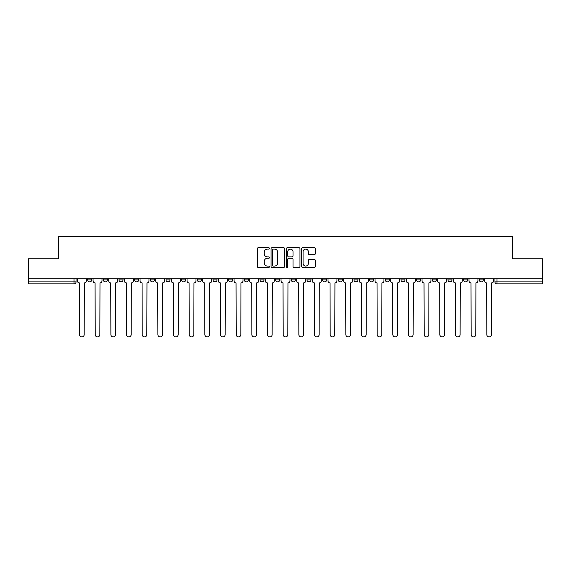 <?xml version="1.0" encoding="UTF-8"?>
<svg xmlns="http://www.w3.org/2000/svg" width="571" height="571" viewBox="0 0 571 571"><rect width="100%" height="100%" fill="white"/><g stroke="black" fill="none" stroke-linecap="round" stroke-linejoin="round"><path stroke-width="0.86" d="M269.433 248.421A0.692 0.692 0 0 0 268.748 247.728L258.27 247.728A0.985 0.985 0 0 0 257.285 248.713L257.285 266.457A0.985 0.985 0 0 0 258.27 267.442L268.748 267.442A0.692 0.692 0 0 0 269.433 266.75A0.692 0.692 0 0 0 268.748 266.065L267.392 266.065A3.155 3.155 0 0 1 264.237 262.91L264.237 261.432A3.155 3.155 0 0 1 267.392 258.278L268.748 258.278A0.692 0.692 0 0 0 269.433 257.585A0.692 0.692 0 0 0 268.748 256.893L267.392 256.893A3.155 3.155 0 0 1 264.237 253.745L264.237 252.261A3.155 3.155 0 0 1 267.392 249.113L268.748 249.113A0.692 0.692 0 0 0 269.433 248.421M479.29 279.876L479.29 278.769L479.29 279.876A2.006 2.006 0 0 0 481.303 281.888A2.006 2.006 0 0 1 479.29 279.876L483.309 279.876A2.006 2.006 0 0 1 481.303 281.888A2.006 2.006 0 0 0 483.309 279.876A2.006 2.006 0 0 1 481.303 281.888M463.631 278.769L463.631 279.876L467.642 279.876A2.006 2.006 0 0 1 465.636 281.888A2.006 2.006 0 0 1 463.631 279.876L463.631 278.769M416.637 279.876L416.637 278.769L416.637 279.876A2.006 2.006 0 0 0 418.643 281.888A2.006 2.006 0 0 1 416.637 279.876L420.656 279.876A2.006 2.006 0 0 1 418.643 281.888M400.97 279.876L400.97 278.769L400.97 279.876A2.006 2.006 0 0 0 402.983 281.888A2.006 2.006 0 0 1 400.97 279.876L404.989 279.876A2.006 2.006 0 0 1 402.983 281.888M353.977 278.769L353.977 279.876L357.996 279.876A2.006 2.006 0 0 1 355.99 281.888A2.006 2.006 0 0 1 353.977 279.876L353.977 278.769M338.317 278.769L338.317 279.876L342.329 279.876A2.006 2.006 0 0 1 340.323 281.888A2.006 2.006 0 0 1 338.317 279.876L338.317 278.769M244.331 278.769L244.331 279.876L248.349 279.876A2.006 2.006 0 0 1 246.337 281.888A2.006 2.006 0 0 1 244.331 279.876L244.331 278.769M228.671 278.769L228.671 279.876L232.683 279.876A2.006 2.006 0 0 1 230.677 281.888A2.006 2.006 0 0 1 228.671 279.876L228.671 278.769M150.344 279.876L150.344 278.769L150.344 279.876A2.006 2.006 0 0 0 152.357 281.888A2.006 2.006 0 0 1 150.344 279.876L154.363 279.876A2.006 2.006 0 0 1 152.357 281.888M134.685 278.769L134.685 279.876L138.703 279.876A2.006 2.006 0 0 1 136.69 281.888A2.006 2.006 0 0 1 134.685 279.876L134.685 278.769M119.018 278.769L119.018 279.876L123.036 279.876A2.006 2.006 0 0 1 121.031 281.888A2.006 2.006 0 0 1 119.018 279.876L119.018 278.769M103.358 279.876L103.358 278.769L103.358 279.876A2.006 2.006 0 0 0 105.364 281.888A2.006 2.006 0 0 1 103.358 279.876L107.369 279.876A2.006 2.006 0 0 1 105.364 281.888A2.006 2.006 0 0 0 107.369 279.876A2.006 2.006 0 0 1 105.364 281.888M87.691 279.876L87.691 278.769L87.691 279.876A2.006 2.006 0 0 0 89.697 281.888A2.006 2.006 0 0 1 87.691 279.876L91.71 279.876A2.006 2.006 0 0 1 89.697 281.888A2.006 2.006 0 0 0 91.71 279.876A2.006 2.006 0 0 1 89.697 281.888M314.307 254.68A0.985 0.985 0 0 0 315.292 253.695L315.292 248.713A0.985 0.985 0 0 0 314.307 247.728L302.673 247.728A0.985 0.985 0 0 0 301.688 248.713L301.688 266.457A0.985 0.985 0 0 0 302.673 267.442L314.307 267.442A0.985 0.985 0 0 0 315.292 266.457L315.292 260.447A0.985 0.985 0 0 0 314.307 259.455L309.325 259.455A0.985 0.985 0 0 0 308.34 260.447L308.34 263.424A2.634 2.634 0 0 1 305.706 266.065A2.634 2.634 0 0 1 303.065 263.424L303.065 251.747A2.634 2.634 0 0 1 305.706 249.113A2.634 2.634 0 0 1 308.34 251.747L308.34 253.695A0.985 0.985 0 0 0 309.325 254.68L314.307 254.68M28.55 278.769L28.55 258.791L58.47 258.791L58.47 236.401L512.53 236.401L512.53 258.791L542.45 258.791L542.45 278.769L28.55 278.769L28.55 281.888L76.043 281.888L76.043 278.769M284.636 248.713A0.985 0.985 0 0 0 283.651 247.728L272.024 247.728A0.985 0.985 0 0 0 271.039 248.713L271.039 266.457A0.985 0.985 0 0 0 272.024 267.442L283.651 267.442A0.985 0.985 0 0 0 284.636 266.457L284.636 248.713M287.349 247.728L298.976 247.728A0.985 0.985 0 0 1 299.961 248.713L299.961 266.457A0.985 0.985 0 0 1 298.976 267.442L294.001 267.442A0.985 0.985 0 0 1 293.016 266.457L293.016 259.263A0.985 0.985 0 0 0 292.031 258.278L288.726 258.278A0.985 0.985 0 0 0 287.741 259.263L287.741 266.75A0.692 0.692 0 0 1 287.049 267.442A0.692 0.692 0 0 1 286.364 266.75L286.364 248.713A0.985 0.985 0 0 1 287.349 247.728M494.957 278.769L494.957 281.888L542.45 281.888L542.45 283.894L496.963 283.894A2.006 2.006 0 0 1 494.957 281.888L494.957 278.769M542.45 278.769L542.45 281.888M74.037 278.769L74.037 283.894A2.006 2.006 0 0 0 76.043 281.888A2.006 2.006 0 0 1 74.037 283.894L28.55 283.894L28.55 281.888M483.309 278.769L483.309 279.876M467.642 278.769L467.642 279.876L467.642 278.769M451.982 278.769L451.982 279.876A2.006 2.006 0 0 1 449.969 281.888A2.006 2.006 0 0 1 447.964 279.876L451.982 279.876L451.982 278.769M447.964 278.769L447.964 279.876M436.315 278.769L436.315 279.876A2.006 2.006 0 0 1 434.31 281.888A2.006 2.006 0 0 1 432.297 279.876L436.315 279.876M432.297 278.769L432.297 279.876M420.656 278.769L420.656 279.876L420.656 278.769M404.989 278.769L404.989 279.876L404.989 278.769M389.322 278.769L389.322 279.876A2.006 2.006 0 0 1 387.316 281.888A2.006 2.006 0 0 1 385.311 279.876L389.322 279.876L389.322 278.769M385.311 278.769L385.311 279.876M373.662 278.769L373.662 279.876A2.006 2.006 0 0 1 371.65 281.888A2.006 2.006 0 0 1 369.644 279.876L373.662 279.876A2.006 2.006 0 0 1 371.65 281.888A2.006 2.006 0 0 0 373.662 279.876M369.644 278.769L369.644 279.876M357.996 278.769L357.996 279.876L357.996 278.769M342.329 278.769L342.329 279.876L342.329 278.769M326.669 278.769L326.669 279.876A2.006 2.006 0 0 1 324.663 281.888A2.006 2.006 0 0 1 322.651 279.876L326.669 279.876M322.651 278.769L322.651 279.876M311.002 278.769L311.002 279.876A2.006 2.006 0 0 1 308.997 281.888A2.006 2.006 0 0 1 306.991 279.876L311.002 279.876A2.006 2.006 0 0 1 308.997 281.888A2.006 2.006 0 0 0 311.002 279.876M306.991 278.769L306.991 279.876M295.343 278.769L295.343 279.876A2.006 2.006 0 0 1 293.33 281.888A2.006 2.006 0 0 1 291.324 279.876A2.006 2.006 0 0 0 293.33 281.888M291.324 278.769L291.324 279.876L295.343 279.876M279.676 278.769L279.676 279.876A2.006 2.006 0 0 1 277.67 281.888A2.006 2.006 0 0 1 275.657 279.876L279.676 279.876L279.676 278.769M275.657 278.769L275.657 279.876M264.009 278.769L264.009 279.876A2.006 2.006 0 0 1 262.003 281.888A2.006 2.006 0 0 1 259.998 279.876L264.009 279.876A2.006 2.006 0 0 1 262.003 281.888A2.006 2.006 0 0 0 264.009 279.876L264.009 278.769M259.998 278.769L259.998 279.876M248.349 278.769L248.349 279.876M232.683 278.769L232.683 279.876L232.683 278.769M217.023 278.769L217.023 279.876A2.006 2.006 0 0 1 215.01 281.888A2.006 2.006 0 0 1 213.004 279.876L217.023 279.876L217.023 278.769M213.004 278.769L213.004 279.876M201.356 278.769L201.356 279.876A2.006 2.006 0 0 1 199.35 281.888A2.006 2.006 0 0 1 197.338 279.876L201.356 279.876M197.338 278.769L197.338 279.876M185.689 278.769L185.689 279.876A2.006 2.006 0 0 1 183.684 281.888A2.006 2.006 0 0 1 181.678 279.876A2.006 2.006 0 0 0 183.684 281.888M181.678 278.769L181.678 279.876L185.689 279.876M170.03 278.769L170.03 279.876A2.006 2.006 0 0 1 168.017 281.888A2.006 2.006 0 0 1 166.011 279.876A2.006 2.006 0 0 0 168.017 281.888A2.006 2.006 0 0 0 170.03 279.876A2.006 2.006 0 0 1 168.017 281.888M166.011 278.769L166.011 279.876L170.03 279.876M154.363 278.769L154.363 279.876M138.703 278.769L138.703 279.876A2.006 2.006 0 0 1 136.69 281.888A2.006 2.006 0 0 0 138.703 279.876L138.703 278.769M123.036 278.769L123.036 279.876A2.006 2.006 0 0 1 121.031 281.888A2.006 2.006 0 0 0 123.036 279.876L123.036 278.769M107.369 278.769L107.369 279.876L107.369 278.769M91.71 278.769L91.71 279.876L91.71 278.769M273.109 249.113A0.692 0.692 0 0 0 272.417 249.798L272.417 265.372A0.692 0.692 0 0 0 273.109 266.065L274.537 266.065A3.155 3.155 0 0 0 277.692 262.91L277.692 252.261A3.155 3.155 0 0 0 274.537 249.113L273.109 249.113M293.016 251.797A2.634 2.634 0 0 0 290.382 249.156A2.634 2.634 0 0 0 287.741 251.797L287.741 255.908A0.985 0.985 0 0 0 288.726 256.893L292.031 256.893A0.985 0.985 0 0 0 293.016 255.908L293.016 251.797M77.399 280.882L77.399 278.769L77.399 280.882A2.006 2.006 48.4 0 0 79.405 282.888L79.562 334.599A2.313 2.313 48.4 0 0 81.867 336.911A2.313 2.313 48.4 0 0 84.18 334.599L84.33 282.888A2.006 2.006 48.4 0 0 86.335 280.882L86.335 278.769M79.405 282.888L79.562 334.599M84.18 334.599L84.33 282.888M93.066 280.882L93.066 278.769L93.066 280.882A2.006 2.006 48.4 0 0 95.071 282.888L95.221 334.599A2.313 2.313 48.4 0 0 97.534 336.911A2.313 2.313 48.4 0 0 99.839 334.599L99.989 282.888A2.006 2.006 48.4 0 0 102.002 280.882L102.002 278.769M108.726 280.882L108.726 278.769L108.726 280.882A2.006 2.006 48.4 0 0 110.738 282.888L110.888 334.599A2.313 2.313 48.4 0 0 113.194 336.911A2.313 2.313 48.4 0 0 115.506 334.599L115.656 282.888A2.006 2.006 48.4 0 0 117.662 280.882L117.662 278.769M95.071 282.888L95.221 334.599M99.839 334.599L99.989 282.888M110.738 282.888L110.888 334.599M115.506 334.599L115.656 282.888M124.392 280.882L124.392 278.769L124.392 280.882A2.006 2.006 48.4 0 0 126.398 282.888L126.548 334.599A2.313 2.313 48.4 0 0 128.86 336.911A2.313 2.313 48.4 0 0 131.166 334.599L131.323 282.888A2.006 2.006 48.4 0 0 133.329 280.882L133.329 278.769M140.059 280.882L140.059 278.769L140.059 280.882A2.006 2.006 48.4 0 0 142.065 282.888L142.215 334.599A2.313 2.313 48.4 0 0 144.527 336.911A2.313 2.313 48.4 0 0 146.833 334.599L146.983 282.888A2.006 2.006 48.4 0 0 148.995 280.882L148.995 278.769M155.719 280.882L155.719 278.769L155.719 280.882A2.006 2.006 48.4 0 0 157.724 282.888L157.881 334.599A2.313 2.313 48.4 0 0 160.187 336.911A2.313 2.313 48.4 0 0 162.499 334.599L162.649 282.888A2.006 2.006 48.4 0 0 164.655 280.882L164.655 278.769M126.398 282.888L126.548 334.599M131.166 334.599L131.323 282.888M142.065 282.888L142.215 334.599M146.833 334.599L146.983 282.888M157.724 282.888L157.881 334.599M162.499 334.599L162.649 282.888M171.386 280.882L171.386 278.769L171.386 280.882A2.006 2.006 48.4 0 0 173.391 282.888L173.541 334.599A2.313 2.313 48.4 0 0 175.854 336.911A2.313 2.313 48.4 0 0 178.159 334.599L178.309 282.888A2.006 2.006 48.4 0 0 180.322 280.882L180.322 278.769M187.045 280.882L187.045 278.769L187.045 280.882A2.006 2.006 48.4 0 0 189.058 282.888L189.208 334.599A2.313 2.313 48.4 0 0 191.513 336.911A2.313 2.313 48.4 0 0 193.826 334.599L193.976 282.888A2.006 2.006 48.4 0 0 195.981 280.882L195.981 278.769M202.712 280.882L202.712 278.769L202.712 280.882A2.006 2.006 48.4 0 0 204.718 282.888L204.868 334.599A2.313 2.313 48.4 0 0 207.18 336.911A2.313 2.313 48.4 0 0 209.493 334.599L209.643 282.888A2.006 2.006 48.4 0 0 211.648 280.882L211.648 278.769M218.379 280.882L218.379 278.769L218.379 280.882A2.006 2.006 48.4 0 0 220.385 282.888L220.534 334.599A2.313 2.313 48.4 0 0 222.847 336.911A2.313 2.313 48.4 0 0 225.152 334.599L225.302 282.888A2.006 2.006 48.4 0 0 227.315 280.882L227.315 278.769M234.039 280.882L234.039 278.769L234.039 280.882A2.006 2.006 48.4 0 0 236.051 282.888L236.201 334.599A2.313 2.313 48.4 0 0 238.507 336.911A2.313 2.313 48.4 0 0 240.819 334.599L240.969 282.888A2.006 2.006 48.4 0 0 242.975 280.882L242.975 278.769M249.705 280.882L249.705 278.769L249.705 280.882A2.006 2.006 48.4 0 0 251.711 282.888L251.861 334.599A2.313 2.313 48.4 0 0 254.174 336.911A2.313 2.313 48.4 0 0 256.479 334.599L256.629 282.888A2.006 2.006 48.4 0 0 258.642 280.882L258.642 278.769M265.365 280.882L265.365 278.769L265.365 280.882A2.006 2.006 48.4 0 0 267.378 282.888L267.528 334.599A2.313 2.313 48.4 0 0 269.833 336.911A2.313 2.313 48.4 0 0 272.146 334.599L272.296 282.888A2.006 2.006 48.4 0 0 274.301 280.882L274.301 278.769M281.032 280.882L281.032 278.769L281.032 280.882A2.006 2.006 48.4 0 0 283.038 282.888L283.187 334.599A2.313 2.313 48.4 0 0 285.5 336.911A2.313 2.313 48.4 0 0 287.813 334.599L287.962 282.888A2.006 2.006 48.4 0 0 289.968 280.882L289.968 278.769M296.699 280.882L296.699 278.769L296.699 280.882A2.006 2.006 48.4 0 0 298.704 282.888L298.854 334.599A2.313 2.313 48.4 0 0 301.167 336.911A2.313 2.313 48.4 0 0 303.472 334.599L303.622 282.888A2.006 2.006 48.4 0 0 305.635 280.882L305.635 278.769M312.358 280.882L312.358 278.769L312.358 280.882A2.006 2.006 48.4 0 0 314.371 282.888L314.521 334.599A2.313 2.313 48.4 0 0 316.826 336.911A2.313 2.313 48.4 0 0 319.139 334.599L319.289 282.888A2.006 2.006 48.4 0 0 321.295 280.882L321.295 278.769M328.025 280.882L328.025 278.769L328.025 280.882A2.006 2.006 48.4 0 0 330.031 282.888L330.181 334.599A2.313 2.313 48.4 0 0 332.493 336.911A2.313 2.313 48.4 0 0 334.799 334.599L334.949 282.888A2.006 2.006 48.4 0 0 336.961 280.882L336.961 278.769M343.685 280.882L343.685 278.769L343.685 280.882A2.006 2.006 48.4 0 0 345.698 282.888L345.848 334.599A2.313 2.313 48.4 0 0 348.153 336.911A2.313 2.313 48.4 0 0 350.466 334.599L350.615 282.888A2.006 2.006 48.4 0 0 352.621 280.882L352.621 278.769M359.352 280.882L359.352 278.769L359.352 280.882A2.006 2.006 48.4 0 0 361.357 282.888L361.507 334.599A2.313 2.313 48.4 0 0 363.82 336.911A2.313 2.313 48.4 0 0 366.132 334.599L366.282 282.888A2.006 2.006 48.4 0 0 368.288 280.882L368.288 278.769M375.019 280.882L375.019 278.769L375.019 280.882A2.006 2.006 48.4 0 0 377.024 282.888L377.174 334.599A2.313 2.313 48.4 0 0 379.487 336.911A2.313 2.313 48.4 0 0 381.792 334.599L381.942 282.888A2.006 2.006 48.4 0 0 383.955 280.882L383.955 278.769M390.678 280.882L390.678 278.769L390.678 280.882A2.006 2.006 48.4 0 0 392.691 282.888L392.841 334.599A2.313 2.313 48.4 0 0 395.146 336.911A2.313 2.313 48.4 0 0 397.459 334.599L397.609 282.888A2.006 2.006 48.4 0 0 399.614 280.882L399.614 278.769M406.345 280.882L406.345 278.769L406.345 280.882A2.006 2.006 48.4 0 0 408.351 282.888L408.501 334.599A2.313 2.313 48.4 0 0 410.813 336.911A2.313 2.313 48.4 0 0 413.118 334.599L413.276 282.888A2.006 2.006 48.4 0 0 415.281 280.882L415.281 278.769M178.159 334.599L178.309 282.888M173.391 282.888L173.541 334.599M193.826 334.599L193.976 282.888M189.058 282.888L189.208 334.599M209.493 334.599L209.643 282.888M204.718 282.888L204.868 334.599M225.152 334.599L225.302 282.888M220.385 282.888L220.534 334.599M240.819 334.599L240.969 282.888M236.051 282.888L236.201 334.599M256.479 334.599L256.629 282.888M251.711 282.888L251.861 334.599M272.146 334.599L272.296 282.888M267.378 282.888L267.528 334.599M287.813 334.599L287.962 282.888M283.038 282.888L283.187 334.599M303.472 334.599L303.622 282.888M298.704 282.888L298.854 334.599M319.139 334.599L319.289 282.888M314.371 282.888L314.521 334.599M334.799 334.599L334.949 282.888M330.031 282.888L330.181 334.599M350.466 334.599L350.615 282.888M345.698 282.888L345.848 334.599M366.132 334.599L366.282 282.888M361.357 282.888L361.507 334.599M381.792 334.599L381.942 282.888M377.024 282.888L377.174 334.599M397.459 334.599L397.609 282.888M392.691 282.888L392.841 334.599M413.118 334.599L413.276 282.888M408.351 282.888L408.501 334.599M422.005 280.882L422.005 278.769L422.005 280.882A2.006 2.006 48.4 0 0 424.017 282.888L424.167 334.599A2.313 2.313 48.4 0 0 426.473 336.911A2.313 2.313 48.4 0 0 428.785 334.599L428.935 282.888A2.006 2.006 48.4 0 0 430.941 280.882L430.941 278.769M437.672 280.882L437.672 278.769L437.672 280.882A2.006 2.006 48.4 0 0 439.677 282.888L439.834 334.599A2.313 2.313 48.4 0 0 442.14 336.911A2.313 2.313 48.4 0 0 444.452 334.599L444.602 282.888A2.006 2.006 48.4 0 0 446.608 280.882L446.608 278.769M453.338 280.882L453.338 278.769L453.338 280.882A2.006 2.006 48.4 0 0 455.344 282.888L455.494 334.599A2.313 2.313 48.4 0 0 457.806 336.911A2.313 2.313 48.4 0 0 460.112 334.599L460.262 282.888A2.006 2.006 48.4 0 0 462.274 280.882L462.274 278.769M468.998 280.882L468.998 278.769L468.998 280.882A2.006 2.006 48.4 0 0 471.011 282.888L471.161 334.599A2.313 2.313 48.4 0 0 473.466 336.911A2.313 2.313 48.4 0 0 475.779 334.599L475.928 282.888A2.006 2.006 48.4 0 0 477.934 280.882L477.934 278.769M424.017 282.888L424.167 334.599M428.785 334.599L428.935 282.888M439.677 282.888L439.834 334.599M444.452 334.599L444.602 282.888M455.344 282.888L455.494 334.599M460.112 334.599L460.262 282.888M471.011 282.888L471.161 334.599M475.779 334.599L475.928 282.888M484.665 280.882L484.665 278.769L484.665 280.882A2.006 2.006 48.4 0 0 486.67 282.888L486.82 334.599A2.313 2.313 48.4 0 0 489.133 336.911A2.313 2.313 48.4 0 0 491.438 334.599L491.595 282.888A2.006 2.006 48.4 0 0 493.601 280.882L493.601 278.769M486.67 282.888L486.82 334.599M491.438 334.599L491.595 282.888M496.963 278.769L496.963 283.894"/></g></svg>
